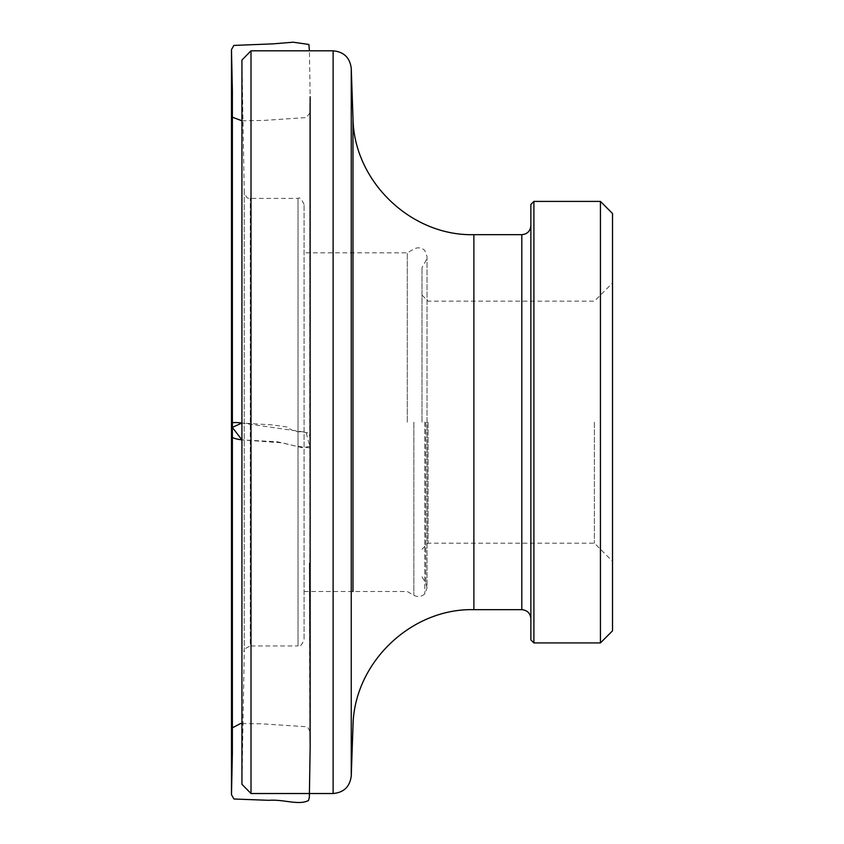 <?xml version="1.0" encoding="UTF-8"?>
<svg xmlns="http://www.w3.org/2000/svg" width="844" height="844" viewBox="0 0 844 844"><rect width="100%" height="100%" fill="white"/><g stroke="black" fill="none" stroke-linecap="round" stroke-linejoin="round"><path stroke-width="0.63" stroke-dasharray="4.22 3.17" d="M304.072 204.438C301.508 198.867 299.493 196.852 298.016 198.393L250.288 198.393C248.737 197.169 247.682 201.03 244.243 192.443L241.933 60.04L241.933 784.298L244.243 651.895L244.243 192.443L244.243 651.895C242.734 650.471 244.76 648.487 250.288 645.955L250.288 198.393L250.288 645.955L298.016 645.955L298.016 198.393L298.016 645.955C299.493 647.496 301.508 645.481 304.072 639.91L304.072 204.438L304.072 639.91M407.304 422.169L407.304 252.82L407.304 422.169M612.522 630.837L612.522 213.511M612.522 422.169L612.522 561.323L612.522 422.169M600.432 201.41L600.432 642.928M251.006 793.529L251.006 50.809M530.876 422.169L530.876 225.601M530.876 204.438L530.876 639.91M594.376 422.169L594.376 543.177L594.376 422.169M428.056 422.169L428.056 543.177L428.056 422.169M422.011 422.169L422.011 267.527L422.011 422.169M424.796 422.169L424.796 593.859L424.796 422.169M309.832 446.392L302.3 447.721L282.297 442.847L241.933 439.893L277.444 441.792L295.062 445.97L310.001 447.942L309.832 103.095L309.706 436.031C307.691 435.282 314.707 433.573 301.698 431.78C296.149 432.128 291.359 430.535 287.35 427.011L271.779 424.859L241.933 423.034L306.045 432.286L309.832 446.392M333.116 50.809L333.116 793.529M351.252 776.016L351.252 68.322M352.982 252.82L352.982 591.517M473.874 609.663L473.874 234.674M521.803 234.674L521.803 609.663M533.904 642.928L533.904 201.41M425.798 422.169L425.798 583.383L425.798 422.169M413.845 422.169L413.845 595.305L413.845 422.169M304.072 591.517L407.304 591.517L413.845 595.305C417.822 597.288 421.472 596.813 424.796 593.859L427.011 587.92L427.011 256.428L424.796 250.489C421.472 247.535 417.822 247.06 413.845 249.043L407.304 252.82L304.072 252.82M422.011 549.222L428.056 543.177L594.376 543.177L612.522 561.323M422.011 295.126L428.056 301.171L594.376 301.171L612.522 283.025M422.011 576.811L425.798 583.383L427.011 587.92L427.011 256.428L425.798 260.965L422.011 267.527M241.933 723.582L261.123 723.793L306.066 726.705L307.923 727.56L310.001 731.59L309.832 102.44L309.832 741.591L309.337 563.148L310.149 747.594L310.149 96.627L309.421 50.809M241.933 120.776L263.94 120.418L306.372 117.559L310.001 112.758L309.832 741.908L310.149 96.754"/><path stroke-width="1.27" d="M251.006 793.529L241.933 784.298L241.933 60.04L251.006 50.809L251.006 793.529L333.116 793.529L333.116 50.809L251.006 50.809M600.432 201.41L612.522 213.511L612.522 630.837L600.432 642.928L600.432 201.41L533.904 201.41L533.904 642.928L530.876 639.91L530.876 204.438L533.904 201.41M521.803 234.674L473.874 234.674L473.874 609.663L521.803 609.663L521.803 234.674C527.31 234.147 530.338 231.119 530.876 225.601L530.876 422.169M241.933 439.893L232.322 427.37L241.933 423.034C236.447 422.359 232.965 422.38 231.478 423.087C231.351 425.598 231.572 425.998 232.132 424.289L232.153 436.485C231.994 437.836 235.254 438.975 241.933 439.893M352.982 591.517L352.982 117.938L351.252 68.322L351.252 776.016C349.891 786.703 343.846 792.548 333.116 793.529M473.874 234.674C410.785 236.225 353.647 181.059 352.982 117.938L352.982 252.82M473.874 609.663C410.785 608.123 353.647 663.289 352.982 726.41L351.252 776.016M600.432 642.928L533.904 642.928M521.803 609.663C527.31 610.201 530.338 613.229 530.876 618.736M333.116 50.809C343.846 51.8 349.891 57.635 351.252 68.322M310.149 96.754L310.149 747.647L309.347 797.474L308.503 800.513C298.459 805.661 283.922 799.131 268.761 800.312L233.936 799.004L231.478 794.679L231.478 49.691L232.385 90.709L232.385 752.711L232.153 113.75L232.216 117.147L241.933 120.776M309.421 50.809L308.872 44.468L293.174 42.2L273.076 43.856L233.82 45.428L231.478 49.638L231.478 794.647L232.385 753.217L232.385 91.637L232.153 730.598L232.174 727.918L240.656 723.498L241.933 723.582"/></g></svg>
